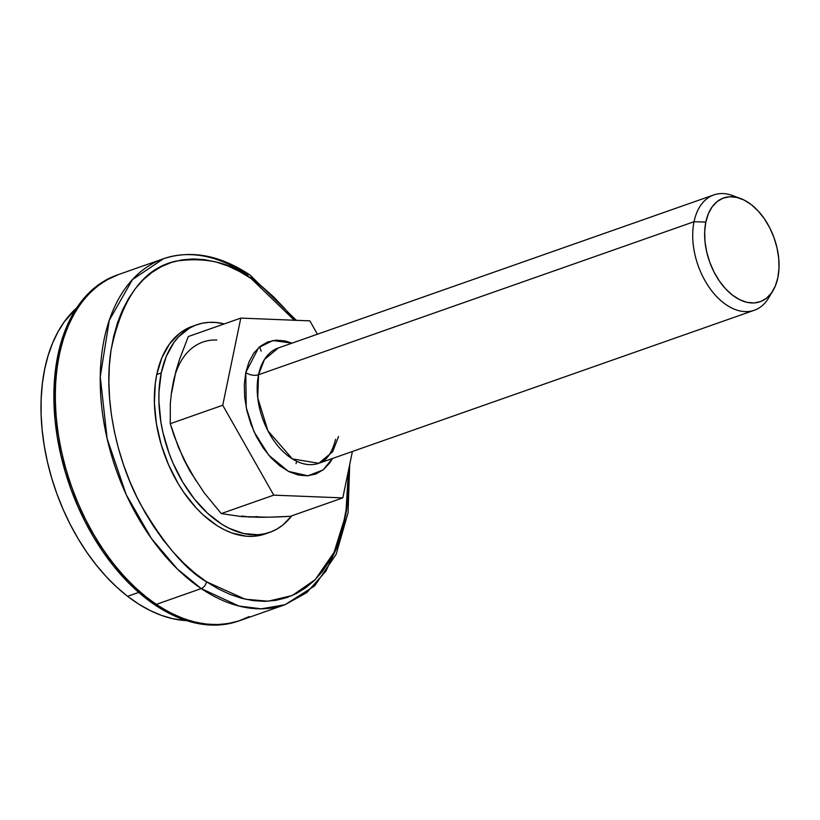 <?xml version="1.0" encoding="UTF-8"?>
<svg xmlns="http://www.w3.org/2000/svg" width="820" height="820" viewBox="0 0 820 820"><rect width="100%" height="100%" fill="white"/><g stroke="black" fill="none" stroke-linecap="round" stroke-linejoin="round"><path stroke-width="1.23" d="M335.585 439.284C330.593 458.985 322.065 462.213 318.806 463.29A61.121 38.212 70.6 0 1 273.296 439.838A61.121 38.212 70.6 0 1 258.525 374.74L694.038 221.718L258.525 374.74L264.46 359.467L278.287 347.967A61.121 38.212 70.6 0 0 258.525 374.74A9.163 4.961 11.7 0 1 245.774 372.475L244.319 384.447L244.688 397.321L246.871 410.615L250.776 423.796L256.26 436.373L263.107 447.863L271.061 457.816L279.815 465.852L289.019 471.674L298.337 475.046L307.397 475.836L315.864 474.021L323.398 469.675L329.722 462.952L332.52 458.462L323.08 469.932L307.961 475.805L288.404 471.367L268.734 455.192L253.995 431.668L246.225 407.612L245.774 372.475A9.163 4.961 -168.3 0 0 258.525 374.74L257.746 397.895L267.904 430.797L292.371 458.892L318.806 463.29L332.633 451.779L338.558 436.506M740.685 198.573A55.001 34.389 -109.4 0 1 777.862 277.662L779 268.294L778.713 258.218L777.001 247.814L773.947 237.492L769.652 227.652L764.291 218.663L758.069 210.873L751.222 204.58L744.017 200.029L736.729 197.384L729.636 196.769L723.014 198.184L717.11 201.587L712.16 206.855L708.357 213.764L705.835 222.066L694.038 221.718L705.835 222.066A55.001 34.389 -109.4 0 1 740.685 198.573L732.762 195.621A61.121 38.212 70.6 0 0 694.038 221.718A61.121 38.212 -109.4 0 1 713.789 194.934A61.121 38.212 -109.4 0 1 736.832 197.415M195.877 480.551L184.346 460.225M171.728 392.472L175.972 370.988L179.477 359.539L188.313 336.538L240.793 318.098L309.837 320.856L317.422 334.212L309.837 320.856L240.793 318.098L222.743 405.244L240.793 318.098L188.313 336.538L179.477 359.539L175.972 370.988L171.39 393.087L173.256 382.222A91.676 57.308 70.6 0 1 216.808 340.034M257.429 516.631L249.762 517.082L241.818 516.005M296.696 461.27L296.03 463.648M258.966 517.276L241.408 516.579L221.267 513.576L204.262 492.912L189.738 470.752L183.68 459.19L174.045 435.635L170.263 423.684L170.324 403.614L171.39 393.087L170.324 403.614L170.263 423.684L222.743 405.244L273.747 495.147L222.743 405.244L170.263 423.684L178.483 447.474L189.738 470.752L204.262 492.912L221.267 513.576L273.747 495.147L342.791 497.894L273.747 495.147L221.267 513.576L241.408 516.579L268.847 517.205L258.966 517.276M279.333 516.877L268.847 517.205L290.321 516.333L342.791 497.894L352.405 451.482L342.791 497.894L290.321 516.333L279.333 516.877M259.653 346.757L261.139 351.216M705.835 222.066L704.698 231.435L704.985 241.51L706.697 251.904L709.751 262.226L714.046 272.066L719.396 281.055L725.628 288.855L732.465 295.138L739.681 299.7L746.969 302.334L754.062 302.959L760.683 301.534L766.587 298.131L771.528 292.873L775.341 285.954L777.862 277.662A55.001 34.389 -109.4 0 1 773.014 290.608A55.001 34.389 -109.4 0 1 726.797 290.075A55.001 34.389 -109.4 0 1 705.835 222.066M770.739 293.919A61.121 38.212 -109.4 0 1 754.308 310.257A61.121 38.212 -109.4 0 1 708.808 286.815A61.121 38.212 -109.4 0 1 694.038 221.718A61.121 38.212 70.6 0 0 717.326 297.291A61.121 38.212 70.6 0 0 768.688 297.865L773.014 290.608M245.774 372.475L258.669 347.618L272.896 340.536L292.002 343.139L285.247 340.946L276.186 340.156L267.72 341.971L260.186 346.317L253.862 353.041L248.993 361.876L245.774 372.475M194.586 325.612A110.013 68.777 70.6 0 0 192.31 326.339A110.013 68.777 70.6 0 0 156.753 374.545L161.253 372.957A110.013 68.777 -109.4 0 1 196.82 324.761A110.013 68.777 -109.4 0 1 224.27 323.9L215.875 322.475L208.864 322.362L202.089 323.275L195.611 325.202L189.502 328.123L178.596 336.835L173.912 342.534L166.296 356.362L161.253 372.957L158.977 391.693L158.916 401.646L160.915 422.218L162.975 432.642L169.094 453.286L173.092 463.29L182.788 482.221L194.432 499.083L207.562 513.238L221.677 524.134L228.944 528.223L243.519 533.502L257.705 534.742L264.481 533.83L270.959 531.903L277.068 528.982L282.757 525.097L291.715 515.841A110.013 68.777 -109.4 0 1 269.76 532.344A110.013 68.777 -109.4 0 1 187.841 490.145A110.013 68.777 -109.4 0 1 161.253 372.957L156.753 374.545L155.267 383.688L154.416 403.225L156.415 423.796L161.202 444.614L168.592 464.878L178.288 483.8L183.895 492.533L196.339 508.113L203.063 514.816L217.177 525.712L224.444 529.802L231.742 532.938L246.195 536.208L253.206 536.321L265.301 533.912M192.362 326.329L185.002 329.712L179.313 333.596L169.412 344.113L161.796 357.94L156.753 374.545A110.013 68.777 70.6 0 0 183.342 491.723A110.013 68.777 70.6 0 0 265.249 533.922L269.76 532.344M294.472 320.456L284.314 308.094L273.634 296.912L262.513 287.02L251.074 278.492C230.891 262.656 205.84 256.875 175.921 261.139C143.449 268.181 121.801 298.019 110.956 350.652C102.92 401.81 118.377 463.423 140.261 503.757C163.641 543.978 185.72 569.982 206.496 581.78L195.058 573.252L183.936 563.35L173.256 552.178L163.098 539.816L153.586 526.399L144.791 512.059L136.807 496.93L129.703 481.155L123.564 464.899L118.428 448.294L114.359 431.525L111.397 414.735L109.562 398.1L108.875 381.761L109.337 365.904L110.956 350.652L113.703 336.169L117.567 322.598L122.498 310.062L128.453 298.675L135.372 288.558L143.192 279.805L151.843 272.496L161.232 266.705L171.267 262.492L181.855 259.899L192.895 258.935L204.282 259.622L215.906 261.949L227.663 265.906L239.419 271.44L251.074 278.492A6.109 3.649 -56 0 0 250.008 275.018C220.057 255.122 191.234 249.69 163.498 258.73L132.481 279.558L109.306 320.241L100.255 376.78L107.133 438.669L126.229 494.685L151.372 538.432L177.356 569.008L201.228 588.586L156.22 604.401L201.228 588.586L238.999 606.062L261.416 608.819L285.063 604.699A183.352 114.626 -109.4 0 1 201.228 588.586A6.109 3.649 -56 0 0 206.496 581.78L218.151 588.832L229.907 594.367L241.664 598.313L253.288 600.65L264.675 601.337L275.715 600.373L286.303 597.78L296.338 593.567L305.727 587.776L314.378 580.468L322.198 571.714L329.117 561.597L335.072 550.21L340.003 537.674L343.857 524.093L346.614 509.62L348.233 494.368L348.5 470.362L345.784 514.724L334.068 552.362L315.218 579.637L292.248 595.505L268.16 601.214L245.149 599.184L206.496 581.78A6.109 3.649 124 0 1 201.228 588.586A183.352 114.626 -109.4 0 1 101.864 408.186A183.352 114.626 -109.4 0 1 163.498 258.73A183.352 114.626 -109.4 0 1 247.343 274.854A6.109 3.649 124 0 1 250.008 275.018A6.109 3.649 124 0 1 251.074 278.492L294.298 320.231M349.699 464.561L348.059 512.736L336.138 554.32L314.624 585.951L285.063 604.699L306.762 592.604L325.868 571.243L340.074 540.718L347.485 502.824M275.93 299.177L251.135 277.488M118.551 274.526L109.388 278.472L99.681 284.458L90.743 292.012L82.646 301.073L75.491 311.538L69.331 323.316L64.226 336.282L60.229 350.324L57.39 365.31L55.709 381.074L55.227 397.495L55.944 414.387L57.841 431.597L60.905 448.96L65.118 466.313L70.428 483.492L76.783 500.313L84.132 516.631L92.383 532.282L101.485 547.114L111.325 560.993L121.831 573.774L132.881 585.347L144.381 595.586L156.22 604.401A183.352 114.626 70.6 0 0 240.065 620.514A183.352 114.626 -109.4 0 1 148.02 598.467L146.667 598.948A183.352 114.626 70.6 0 0 238.712 620.996L285.063 604.699M117.229 274.987L104.96 280.624L95.479 287.103L86.787 295.138L78.976 304.64L72.119 315.526L66.287 327.682L61.52 340.997L57.882 355.347L55.391 370.589L54.089 386.579L53.976 403.153L55.053 420.168L57.318 437.439L60.741 454.823L65.303 472.135L70.94 489.222L77.603 505.899L85.239 522.032L93.767 537.448L103.105 551.993L113.17 565.554L123.851 577.967L135.054 589.139L146.667 598.948L148.02 598.467A183.352 114.626 -109.4 0 1 56.252 418.067A183.352 114.626 -109.4 0 1 118.5 274.546A183.352 114.626 70.6 0 0 56.857 423.991A183.352 114.626 70.6 0 0 156.22 604.401L168.284 611.699L180.441 617.429L192.597 621.509L204.621 623.928L216.408 624.635L227.827 623.641L238.784 620.955L249.167 616.589M138.713 592.409L127.602 596.314A171.134 106.979 70.6 0 0 186.673 620.637L172.702 618.69L161.386 615.348L150.019 610.48L138.724 604.114L127.602 596.314L138.713 592.409M76.772 307.838L64.421 321.635L58.025 331.792L52.572 343.139L48.124 355.562L44.731 368.959L42.404 383.186L41.195 398.1L41.082 413.577L42.097 429.454L44.208 445.578L47.406 461.803L51.65 477.957L56.918 493.906L63.14 509.476L70.264 524.523L78.228 538.914L86.94 552.495L96.329 565.144L106.303 576.737L116.758 587.161L127.602 596.314A171.134 106.979 70.6 0 1 44.71 448.54A171.134 106.979 70.6 0 1 76.762 307.838M163.498 258.73L117.147 275.018A183.352 114.626 70.6 0 0 54.899 418.538A183.352 114.626 70.6 0 0 146.667 598.948L158.588 607.302L170.693 614.118L182.87 619.346L194.996 622.913L206.958 624.799L218.632 624.983L229.928 623.466L238.784 620.966M240.137 620.494L231.271 622.985L219.985 624.512L208.3 624.327L196.339 622.441L184.213 618.864L172.046 613.647L159.941 606.831L148.02 598.467L136.407 588.657L125.204 577.495L114.513 565.072L104.458 551.522L95.12 536.967L86.592 521.561L78.956 505.427L72.283 488.74L66.645 471.664L62.094 454.352L58.671 436.968L56.406 419.686L55.319 402.681L55.432 386.097L56.744 370.117L59.224 354.875L62.873 340.526L67.629 327.211L73.472 315.044L80.329 304.169L88.14 294.667L96.821 286.631L106.313 280.153L118.582 274.515M278.287 347.967L713.789 194.934M318.806 463.29L754.308 310.257M192.31 326.339L196.82 324.761M296.327 320.312L249.987 275.007"/></g></svg>
